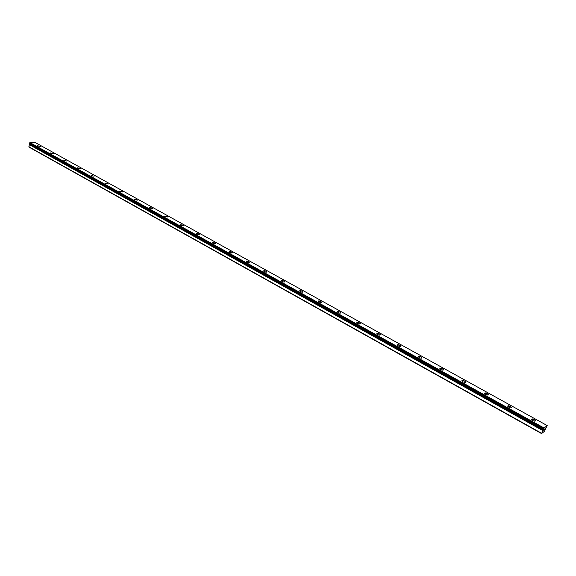 <?xml version="1.0" encoding="UTF-8"?>
<svg xmlns="http://www.w3.org/2000/svg" width="576" height="576" viewBox="0 0 576 576"><rect width="100%" height="100%" fill="white"/><g stroke="black" fill="none" stroke-linecap="round" stroke-linejoin="round"><path stroke-width="0.86" d="M545.976 427.716L544.55 431.215L541.562 433.584L544.09 428.004L547.2 425.57L546.062 427.766M531.576 419.162L534.168 419.544L535.399 420.934M532.8 420.552L531.583 419.45C531.612 418.73 532.476 418.759 534.168 419.537L535.392 420.638C535.363 421.358 534.499 421.33 532.8 420.552M507.751 405.986L510.343 406.354L511.517 407.678M508.918 407.311L507.766 406.267C507.802 405.554 508.666 405.583 510.343 406.354L511.502 407.398C511.466 408.11 510.602 408.082 508.918 407.311M484.538 393.149L487.13 393.509L488.239 394.769M485.647 394.409L484.553 393.415C484.603 392.717 485.467 392.746 487.13 393.502L488.232 394.495C488.182 395.194 487.325 395.165 485.647 394.409M461.916 380.635L464.501 380.988L465.559 382.183M462.967 381.83L461.923 380.887C461.988 380.203 462.852 380.232 464.508 380.981L465.552 381.924C465.487 382.615 464.63 382.579 462.967 381.83M439.855 368.431L442.44 368.777L443.448 369.922M440.856 369.576L439.862 368.676C439.942 367.999 440.798 368.028 442.44 368.77L443.441 369.67C443.362 370.346 442.505 370.31 440.856 369.576M418.334 356.53L420.919 356.861L421.884 357.955M419.292 357.617L418.342 356.76C418.435 356.098 419.292 356.134 420.926 356.861L421.877 357.718C421.783 358.38 420.926 358.344 419.292 357.617M397.339 344.909L399.924 345.24L400.838 346.284M398.254 345.953L397.346 345.132C397.447 344.484 398.311 344.52 399.931 345.24L400.831 346.054C400.73 346.702 399.874 346.673 398.254 345.953M376.848 333.576L379.433 333.9L380.311 334.894M377.719 334.57L376.855 333.792C376.97 333.151 377.834 333.187 379.44 333.893L380.304 334.67C380.189 335.311 379.325 335.275 377.719 334.57M356.846 322.51L359.431 322.826L360.266 323.777M357.674 323.453L356.854 322.711C356.983 322.085 357.84 322.128 359.431 322.826L360.259 323.568C360.13 324.194 359.273 324.151 357.674 323.453M337.313 311.702L339.898 312.019L340.69 312.919M338.105 312.602L337.32 311.897C337.457 311.285 338.321 311.321 339.898 312.012L340.682 312.718C340.553 313.33 339.689 313.294 338.105 312.602M318.233 301.147L320.818 301.457L321.574 302.314M318.989 302.004L318.24 301.327C318.391 300.73 319.248 300.773 320.818 301.45L321.566 302.126C321.422 302.724 320.558 302.688 318.989 302.004M299.585 290.83L302.17 291.139L302.897 291.96M300.312 291.65L299.599 291.002C299.758 290.419 300.614 290.462 302.177 291.132L302.89 291.78C302.731 292.363 301.874 292.32 300.312 291.65M281.369 280.75L283.954 281.052L284.645 281.837M282.06 281.527L281.376 280.915C281.549 280.339 282.406 280.382 283.954 281.045L284.638 281.664C284.472 282.24 283.608 282.197 282.06 281.527M263.556 270.893L266.141 271.195L266.803 271.944M264.218 271.634L263.563 271.051C263.75 270.49 264.607 270.533 266.141 271.188L266.796 271.778C266.616 272.34 265.759 272.297 264.218 271.634M246.139 261.252L248.724 261.554L249.358 262.267M246.773 261.965L246.146 261.403C246.341 260.849 247.198 260.899 248.724 261.547L249.35 262.116C249.163 262.663 248.306 262.613 246.773 261.965M229.104 251.827L231.689 252.122L232.301 252.806M229.716 252.504L229.118 251.971C229.32 251.431 230.177 251.482 231.689 252.122L232.294 252.662C232.092 253.202 231.235 253.145 229.716 252.504M212.45 242.741L215.028 242.899L215.604 243.41L213.026 243.252L212.45 242.741L215.021 242.899L215.611 243.554M196.135 233.575L198.713 233.878L199.274 234.497M196.697 234.202L196.142 233.705L198.72 233.87L199.267 234.367L196.697 234.202M180.18 224.741L182.758 225.043L183.29 225.641M180.713 225.338L180.187 224.863L183.283 225.511L180.713 225.338M164.556 216.094L167.126 216.389L167.645 216.965M165.067 216.662L164.563 216.209L167.638 216.842L165.067 216.662M149.256 207.626L151.826 207.922L152.323 208.469M149.746 208.166L149.263 207.734L152.316 208.354L149.746 208.166M134.266 199.332L136.843 199.627L137.318 200.153M134.741 199.85L134.28 199.433L137.311 200.045L134.741 199.85M119.592 191.203L122.162 191.506L122.616 192.002M120.046 191.7L119.599 191.297L122.609 191.902L120.046 191.7M105.206 183.24L108.216 184.018M105.646 183.715L108.209 183.924L105.646 183.715M91.109 175.435L94.104 176.198M91.534 175.896L94.097 176.105L91.534 175.896M77.292 167.782L80.266 168.53M77.702 168.221L80.258 168.444L77.702 168.221M63.749 160.279L66.701 161.014M64.145 160.704L66.694 160.927L64.145 160.704M50.465 152.928L53.402 153.641M50.846 153.331L53.395 153.562L50.846 153.331M37.44 145.714L40.356 146.412M37.8 146.102L40.349 146.34L37.8 146.102M30.218 143.993L29.275 144.619L29.016 147.139L541.562 433.584M29.736 143.705L543.492 429.358L29.585 143.482M547.2 425.57L35.028 142.416L29.909 142.589L29.549 143.453L543.492 429.156L29.549 143.453M544.068 429.79L544.529 429.106M543.838 430.308L544.154 429.768M544.601 429.221L544.838 428.861M544.306 429.977L544.745 429.019M28.8 146.779L541.584 433.274M29.275 144.619L542.815 430.596M29.858 144.245L543.326 429.912L29.858 144.245M29.671 142.826L543.845 428.378M29.909 142.589L544.09 428.004M29.333 144.547L542.88 430.495M29.606 144.295L543.161 430.078M29.678 144.252L543.218 429.998M29.534 143.431L543.499 429.127M29.765 143.741L543.492 429.386"/></g></svg>
